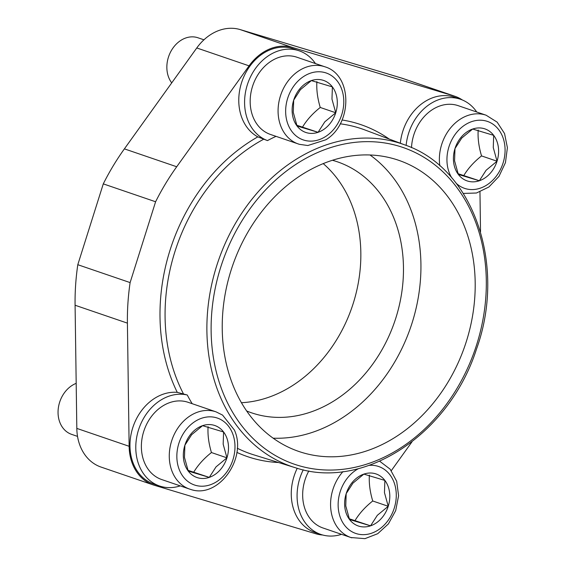<?xml version="1.0" encoding="UTF-8"?>
<svg xmlns="http://www.w3.org/2000/svg" width="567" height="567" viewBox="0 0 567 567"><rect width="100%" height="100%" fill="white"/><g stroke="black" fill="none" stroke-linecap="round" stroke-linejoin="round"><path stroke-width="0.85" d="M299.121 50.796A47.614 38.017 -71.1 0 0 247.297 84.908A47.614 38.017 -71.1 0 0 267.475 140.602L257.822 136.867A47.614 38.017 -71.1 0 1 241.485 82.924A47.614 38.017 -71.1 0 1 293.309 48.805L299.121 50.796A47.614 38.017 -71.1 0 1 315.45 63.568M138.497 429.984A47.614 38.017 -71.1 0 1 187.266 395.001L177.265 392.357A47.614 38.017 -71.1 0 0 132.678 428A47.614 38.017 -71.1 0 0 153.692 483.991L159.511 485.983A47.614 38.017 -71.1 0 1 138.497 429.984M180.235 485.884A47.614 38.017 -71.1 0 1 159.511 485.983M341.532 534.327A47.614 38.017 -71.1 0 1 320.802 534.426A47.614 38.017 -71.1 0 1 299.787 478.435A47.614 38.017 -71.1 0 1 303.26 469.816M320.802 534.426L314.99 532.441A47.614 38.017 -71.1 0 1 293.975 476.443A47.614 38.017 -71.1 0 1 297.228 468.278M400.337 143.224A47.614 38.017 -71.1 0 1 402.776 131.367A47.614 38.017 -71.1 0 1 454.599 97.248L460.411 99.239A47.614 38.017 -71.1 0 1 476.741 112.011M406.128 145.4A47.614 38.017 -71.1 0 1 408.587 133.351A47.614 38.017 -71.1 0 1 460.411 99.239M466.428 341.214A153.905 122.883 -71.1 0 1 298.922 451.488A153.905 122.883 -71.1 0 1 230.996 270.502A153.905 122.883 -71.1 0 1 398.509 160.234A153.905 122.883 -71.1 0 1 466.428 341.214M370.003 154.982A153.905 122.883 -71.1 0 1 412.174 322.666A153.905 122.883 -71.1 0 1 273.166 438.192M192.185 403.697A171.617 137.03 -71.1 0 1 187.266 395.001M216.02 411.848A40.817 32.588 108.9 0 0 215.084 411.55A40.817 32.588 108.9 0 0 171.595 441.091A40.817 32.588 108.9 0 0 189.612 489.087L161.708 479.547A40.817 32.588 -71.1 0 1 143.699 431.551A40.817 32.588 -71.1 0 1 188.116 402.308L216.02 411.848L222.576 415.094L234.405 430.048C247.439 458.285 218.394 499.222 190.618 489.406L189.612 489.087A40.817 32.588 108.9 0 0 190.547 489.385M241.45 402.719A132.643 105.909 108.9 0 0 353.291 303.203A132.643 105.909 108.9 0 0 323.211 163.608M332.411 160.27A132.643 105.909 -71.1 0 1 337.379 161.801A132.643 105.909 -71.1 0 1 395.915 317.782A132.643 105.909 -71.1 0 1 251.542 412.819A132.643 105.909 -71.1 0 1 246.68 410.99M497.039 161.212L493.262 147.562L493.68 135.35A27.492 21.95 -71.1 0 1 497.039 161.212A27.492 21.95 -71.1 0 1 479.363 180.753A27.492 21.95 -71.1 0 1 458.342 174.438L479.363 180.753L486.103 170.263L497.039 161.212L481.539 155.911C478.789 146.733 477.669 138.114 478.179 130.049M411.514 147.647A40.817 32.588 -71.1 0 1 413.79 134.918A40.817 32.588 -71.1 0 1 458.214 105.675L486.117 115.214A40.817 32.588 108.9 0 0 485.182 114.917A40.817 32.588 108.9 0 0 441.693 144.457A40.817 32.588 108.9 0 0 439.836 165.876M388.239 506.288L384.461 492.638L384.88 480.426A27.492 21.95 -71.1 0 1 388.239 506.288A27.492 21.95 -71.1 0 1 370.563 525.829A27.492 21.95 -71.1 0 1 349.534 519.514L370.563 525.829L377.303 515.339L388.239 506.288L372.732 500.987C369.982 491.809 368.862 483.19 369.379 475.125M342.971 471.595A40.817 32.588 108.9 0 0 332.893 489.534A40.817 32.588 108.9 0 0 350.902 537.53L322.999 527.99A40.817 32.588 -71.1 0 1 304.989 479.994A40.817 32.588 -71.1 0 1 308.852 470.922M226.942 457.845L223.171 444.195L223.589 431.983A27.492 21.95 -71.1 0 1 226.942 457.845A27.492 21.95 -71.1 0 1 209.273 477.386A27.492 21.95 -71.1 0 1 188.244 471.071L209.273 477.386L216.013 466.896L226.942 457.845L211.441 452.544C208.691 443.366 207.572 434.747 208.089 426.682M76.184 383.349A27.209 21.723 108.9 0 0 59.599 402.364A27.209 21.723 108.9 0 0 71.605 434.357L77.523 436.384M335.749 112.762L331.971 99.119L332.39 86.907A27.492 21.95 -71.1 0 1 335.749 112.762A27.492 21.95 -71.1 0 1 318.073 132.309A27.492 21.95 -71.1 0 1 297.044 125.994L318.073 132.309L324.813 121.82L335.749 112.762L320.249 107.468C317.492 98.289 316.379 89.664 316.889 81.605M203.936 39.81L198.018 37.791A27.209 21.723 108.9 0 0 168.399 57.281A27.209 21.723 108.9 0 0 171.723 82.881M324.827 66.771C352.802 74.894 352.504 124.01 325.841 139.787L307.817 145.528L299.419 144.33L270.509 134.471A40.817 32.588 -71.1 0 1 252.499 86.475A40.817 32.588 -71.1 0 1 296.924 57.232L324.827 66.771A40.817 32.588 108.9 0 0 323.892 66.474A40.817 32.588 108.9 0 0 280.403 96.014A40.817 32.588 108.9 0 0 298.412 144.011A40.817 32.588 108.9 0 0 299.348 144.309M293.274 112.344L297.044 125.994A27.492 21.95 -71.1 0 1 293.692 100.132L293.274 112.344M300.432 89.643L293.692 100.132A27.492 21.95 -71.1 0 1 311.361 80.592L300.432 89.643M311.361 80.592A27.492 21.95 -71.1 0 1 332.39 86.907L311.361 80.592M296.747 125.222L318.073 132.309M302.572 127.008C306.832 119.935 312.722 113.421 320.249 107.468M184.466 457.427L188.244 471.071A27.492 21.95 -71.1 0 1 184.892 445.208L184.466 457.427M191.625 434.719L184.892 445.208A27.492 21.95 -71.1 0 1 202.561 425.668L191.625 434.719M202.561 425.668A27.492 21.95 -71.1 0 1 223.589 431.983L202.561 425.668M187.946 470.305L209.273 477.386M193.772 472.084C198.032 465.011 203.922 458.497 211.441 452.544M345.764 505.87L349.534 519.514A27.492 21.95 -71.1 0 1 346.182 493.659L345.764 505.87M352.922 483.169L346.182 493.659A27.492 21.95 -71.1 0 1 363.851 474.111L352.922 483.169M363.851 474.111A27.492 21.95 -71.1 0 1 384.88 480.426L363.851 474.111M349.237 518.748L370.563 525.829M355.062 520.534C359.322 513.461 365.212 506.941 372.732 500.987M454.564 160.794L458.342 174.438A27.492 21.95 -71.1 0 1 454.982 148.575L454.564 160.794M461.722 138.086L454.982 148.575A27.492 21.95 -71.1 0 1 472.658 129.035L461.722 138.086M472.658 129.035A27.492 21.95 -71.1 0 1 493.68 135.35L472.658 129.035M458.044 173.672L479.363 180.753M463.863 175.451C468.122 168.378 474.012 161.864 481.539 155.911M267.475 140.602A171.617 137.03 -71.1 0 1 276.023 136.356M479.966 191.908L480.525 231.79M155.599 201.76L130.112 282.593L77.799 264.704L103.286 183.871L155.599 201.76A215.091 171.73 -71.1 0 1 176.706 166.755L249.083 65.85A48.634 38.832 -71.1 0 1 292.529 47.486L453.82 95.929A48.634 38.832 -71.1 0 1 454.932 96.284A48.634 38.832 -71.1 0 1 462.311 99.955M322.736 535.014A48.634 38.832 -71.1 0 1 315.769 533.76L154.479 485.317A48.634 38.832 -71.1 0 1 153.366 484.962A48.634 38.832 -71.1 0 1 129.134 446.293L127.405 323.133A215.091 171.73 -71.1 0 1 130.112 282.593M411.975 441.835L391.308 470.645M77.799 264.704A215.091 171.73 108.9 0 0 75.085 305.244L76.821 428.404A48.634 38.832 108.9 0 0 101.046 467.073L153.366 484.962M454.932 96.284L402.613 78.395A48.634 38.832 108.9 0 0 401.5 78.04L240.21 29.597A48.634 38.832 108.9 0 0 196.77 47.961L124.393 148.866A215.091 171.73 108.9 0 0 103.286 183.871M263.591 139.269A171.737 137.122 108.9 0 0 174.849 251.876A171.737 137.122 108.9 0 0 183.375 393.689M237.261 448.235A171.737 137.122 108.9 0 0 253.662 454.805L294.84 467.569A170.483 136.123 108.9 0 0 295.74 467.846M216.601 266.107A170.483 136.123 108.9 0 0 294.84 467.569L295.754 467.846C364.035 490.575 449.347 434.187 476.422 349.307C506.926 265.328 473.466 168.335 405.129 145.024A170.483 136.123 108.9 0 0 398.261 142.707A170.483 136.123 108.9 0 0 216.601 266.107M220.655 267.397A167.428 133.677 108.9 0 0 298.377 465.507A167.428 133.677 108.9 0 0 476.776 344.325A167.428 133.677 108.9 0 0 399.055 146.208A167.428 133.677 108.9 0 0 220.655 267.397M389.196 139.05A175.409 140.049 108.9 0 0 356.884 123.358A175.409 140.049 108.9 0 0 342.064 119.984M405.129 145.024L364.758 129.9A171.737 137.122 108.9 0 0 357.841 127.568A171.737 137.122 108.9 0 0 340.2 123.812M236.85 452.381A175.409 140.049 108.9 0 0 251.408 457.881A175.409 140.049 108.9 0 0 278.588 462.53M456.201 183.297A35.374 28.244 108.9 0 0 465.379 188.62A35.374 28.244 108.9 0 0 503.064 163.02A35.374 28.244 108.9 0 0 486.649 121.161A35.374 28.244 108.9 0 0 448.958 146.768A35.374 28.244 108.9 0 0 451.864 178.003M379.692 461.226L390.139 469.171L396.694 481.284L398.594 495.764L395.688 510.64L388.409 523.894L377.714 533.703L364.957 538.65L350.902 537.53A40.817 32.588 108.9 0 0 351.838 537.828M358.507 468.611A35.374 28.244 108.9 0 0 340.15 491.844A35.374 28.244 108.9 0 0 356.572 533.703A35.374 28.244 108.9 0 0 394.263 508.096A35.374 28.244 108.9 0 0 377.842 466.244A35.374 28.244 108.9 0 0 369.259 465.358M178.86 443.401A35.374 28.244 108.9 0 0 195.282 485.26A35.374 28.244 108.9 0 0 232.973 459.653A35.374 28.244 108.9 0 0 216.551 417.801A35.374 28.244 108.9 0 0 178.86 443.401M287.66 98.325A35.374 28.244 108.9 0 0 304.082 140.177A35.374 28.244 108.9 0 0 341.773 114.577A35.374 28.244 108.9 0 0 325.352 72.718A35.374 28.244 108.9 0 0 287.66 98.325M257.822 136.867A175.409 140.049 108.9 0 0 177.265 392.357M75.085 305.244L127.405 323.133M76.821 428.404L129.134 446.293M401.5 78.04L453.82 95.929M240.21 29.597L292.529 47.486M196.77 47.961L249.083 65.85M124.393 148.866L176.706 166.755M463.31 193.425L476.45 193.014L488.903 186.997L498.995 176.365L505.445 162.651L507.401 147.703L504.552 133.557L497.153 122.146L486.117 115.214"/></g></svg>
